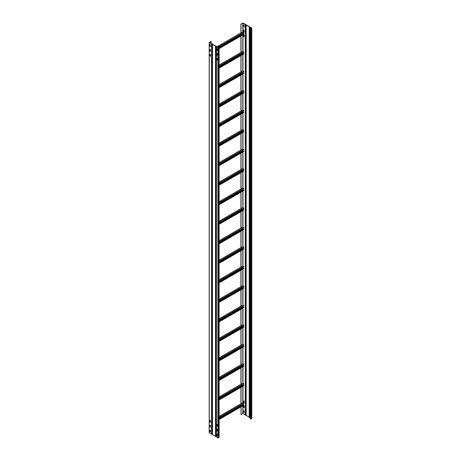 <?xml version="1.0" encoding="UTF-8"?>
<svg xmlns="http://www.w3.org/2000/svg" width="461" height="461" viewBox="0 0 461 461"><rect width="100%" height="100%" fill="white"/><g stroke="black" fill="none" stroke-linecap="round" stroke-linejoin="round"><path stroke-width="0.69" d="M250.225 417.701L249.948 417.614A0.559 0.323 180 0 1 249.245 417.205M251.718 418.432L250.986 419.084L250.225 418.87L250.225 28.467L251.637 28.144L249.948 27.211A0.559 0.323 0 0 1 249.211 26.905L249.211 417.309M250.225 28.467L250.986 28.68L251.718 28.029L243.097 23.05L240.924 24.076L242.982 23.113L245.298 24.525A0.559 0.323 0 0 0 246.007 24.934L249.245 26.801A0.559 0.323 0 0 0 249.211 26.905M249.205 26.709L249.205 417.113L246.007 415.338A0.559 0.323 180 0 1 245.298 414.929M245.269 414.837L242.982 413.517L241.04 414.543L241.04 406.815M243.685 25.148L244.163 25.459L244.157 27.038L243.656 26.726L243.656 25.165M243.685 30.028L244.163 30.34L244.157 31.918L243.656 31.607L243.656 30.046M243.685 34.909L244.163 35.22L244.157 36.799L243.656 36.488L243.656 34.927M243.685 400.909L244.163 401.22L244.157 402.799L243.656 402.488L243.656 400.926M243.685 405.789L244.163 406.101L244.157 407.68L243.656 407.368L243.656 405.807M243.685 410.67L244.163 410.982L244.157 412.56L243.656 412.249L243.656 410.688M243.771 25.199L243.771 26.663L244.163 26.922M243.771 30.074L243.771 31.544L244.163 31.803M243.771 34.955L243.771 36.419L244.163 36.684M243.771 400.961L243.771 402.424L244.163 402.683M243.771 405.841L243.771 407.305L244.163 407.564M243.771 410.722L243.771 412.186L244.163 412.445M241.04 403.842L241.04 387.298M241.04 384.324L241.04 367.774M241.04 364.801L241.04 348.257M241.04 345.283L241.04 328.733M241.04 325.766L241.04 309.216M241.04 306.242L241.04 289.698M241.04 286.725L241.04 270.175M241.04 267.201L241.04 250.657M241.04 247.684L241.04 231.134M241.04 228.16L241.04 211.616M241.04 208.539L241.04 192.093M241.04 189.016L241.04 172.575M241.04 169.498L241.04 153.052M241.04 149.975L241.04 133.534M241.04 130.457L241.04 114.017M241.04 110.94L241.04 94.493M241.04 91.416L241.04 74.976M241.04 71.899L241.04 55.453M241.04 52.375L241.04 35.935M241.04 32.858L241.04 24.139M240.924 406.884L241.04 414.543M240.924 403.801L240.924 387.361M240.924 384.284L240.924 367.843M240.924 364.766L240.924 348.32M240.924 345.243L240.924 328.802M240.924 325.725L240.924 309.279M240.924 306.202L240.924 289.762M240.924 286.684L240.924 270.238M240.924 267.161L240.924 250.721M240.924 247.643L240.924 231.203M240.924 228.12L240.924 211.68M240.924 208.603L240.924 192.162M240.924 189.085L240.924 172.639M240.924 169.562L240.924 153.121M240.924 150.044L240.924 133.598M240.924 130.521L240.924 114.08M240.924 111.003L240.924 94.557M240.924 91.48L240.924 75.039M240.924 71.962L240.924 55.522M240.924 52.445L240.924 35.998M240.924 32.921L240.924 24.076M217.229 434.337L217.2 435.916L216.722 435.61L216.722 434.049L217.229 434.337M211.173 41.381L209.282 42.568L217.903 47.546L219.033 47.126L218.664 46.688L218.958 47.01L218.018 47.483L216.491 46.526A0.559 0.323 0 0 0 215.783 46.117L212.544 44.25A0.559 0.323 0 0 0 211.841 43.841L209.363 42.458L211.173 41.381L211.173 43.53M216.837 434.078L216.837 435.541L217.229 435.801M216.837 429.197L216.837 430.66L217.229 430.926M216.837 424.316L216.837 425.78L217.229 426.045M216.837 58.317L216.837 59.78L217.229 60.039M216.837 53.436L216.837 54.899L217.229 55.159M216.837 48.555L216.837 50.019L217.229 50.278M219.033 437.299L217.903 437.95L216.342 436.901M216.324 436.728L212.377 434.683L212.394 44.337M217.229 431.018L216.722 430.73L216.733 429.145L217.229 429.456L217.2 431.035M217.229 426.143L216.722 425.849L216.733 424.27L217.229 424.581L217.2 426.154M217.229 60.137L216.722 59.844L216.733 58.265L217.229 58.576L217.2 60.155M217.229 55.257L216.722 54.963L216.733 53.384L217.229 53.695L217.2 55.274M217.229 50.376L216.722 50.088L216.733 48.503L217.229 48.814L217.2 50.393M218.554 46.751L218.554 47.27M210.072 430.176L210.072 431.64L210.47 431.899M210.072 425.296L210.072 426.759L210.47 427.019M210.072 420.415L210.072 421.878L210.47 422.138M210.072 54.41L210.072 55.873L210.47 56.138M210.072 49.534L210.072 50.998L210.47 51.257M210.072 44.654L210.072 46.117L210.47 46.377M212.377 434.452L209.282 432.746M210.47 431.997L209.962 431.703L209.968 430.125L210.47 430.436L210.441 432.015M210.47 427.117L209.962 426.823L209.968 425.244L210.47 425.555L210.441 427.134M210.47 422.236L209.962 421.942L209.968 420.363L210.47 420.674L210.441 422.253M210.47 56.236L209.962 55.942L209.968 54.363L210.47 54.675L210.441 56.248M210.47 51.355L209.962 51.062L209.968 49.483L210.47 49.794L210.441 51.373M210.47 46.475L209.962 46.181L209.968 44.602L210.47 44.913L210.441 46.492M242.924 33.446L243.425 34.131M219.113 48.169L243.857 33.981L219.113 48.555M216.918 46.849L242.884 31.792L243.857 32.91L219.113 47.189M243.857 33.981L219.113 48.267M217.229 49.356L216.837 49.581M217.229 49.258L216.837 49.483M242.924 52.963L243.425 53.649M219.113 67.686L243.857 53.499L219.113 68.072M219.113 65.099L242.884 51.309L243.857 52.168L219.113 66.712M243.857 53.499L219.113 67.784M242.924 72.486L243.425 73.172M219.113 87.21L243.857 73.022L219.113 87.596M219.113 84.622L242.884 70.833L243.857 71.691L219.113 86.23M243.857 73.022L219.113 87.308M242.924 92.004L243.425 92.69M219.113 106.727L243.857 92.54L219.113 107.113M219.113 104.14L242.884 90.35L243.857 91.209L219.113 105.753M243.857 92.54L219.113 106.825M242.924 111.527L243.425 112.213M219.113 126.251L243.857 112.063L219.113 126.637M219.113 123.663L242.884 109.874L243.857 110.732L219.113 125.271M243.857 112.063L219.113 126.343M242.924 131.045L243.425 131.731M219.113 145.768L243.857 131.581L219.113 146.154M219.113 143.181L242.884 129.391L243.857 130.25L219.113 144.794M243.857 131.581L219.113 145.866M242.924 150.563L243.425 151.248M219.113 165.286L243.857 151.104L219.113 165.678M219.113 162.704L242.884 148.915L243.857 149.767L219.113 164.312M243.857 151.104L219.113 165.384M242.924 170.086L243.425 170.772M219.113 184.809L243.857 170.622L219.113 185.195M219.113 182.222L242.884 168.432L243.857 169.291L219.113 183.83M243.857 170.622L219.113 184.907M242.924 189.604L243.425 190.289M219.113 204.327L243.857 190.139L219.113 204.713M219.113 201.739L242.884 187.955L243.857 188.808L219.113 203.353M243.857 190.139L219.113 204.425M242.924 209.127L243.425 209.813M219.113 223.85L243.857 209.663L219.113 224.236M219.113 221.263L242.884 207.473L243.857 208.332L219.113 222.87M243.857 209.663L219.113 223.948M242.924 228.644L243.425 229.33M219.113 243.368L243.857 229.18L219.113 243.754M219.113 240.78L242.884 226.991L243.857 227.849L219.113 242.394M243.857 229.18L219.113 243.466M242.924 248.168L243.425 248.854M219.113 262.891L243.857 248.704L219.113 263.277M219.113 260.304L242.884 246.514L243.857 247.373L219.113 261.911M243.857 248.704L219.113 262.989M242.924 267.685L243.425 268.371M219.113 282.409L243.857 268.221L219.113 282.795M219.113 279.821L242.884 266.032L243.857 266.89L219.113 281.435M243.857 268.221L219.113 282.507M242.924 287.209L243.425 287.895M219.113 301.926L243.857 287.745L219.113 302.318M219.113 299.345L242.884 285.555L243.857 286.408L219.113 300.952M243.857 287.745L219.113 302.024M242.924 306.726L243.425 307.412M219.113 321.45L243.857 307.262L219.113 321.836M219.113 318.862L242.884 305.073L243.857 305.931L219.113 320.476M243.857 307.262L219.113 321.548M242.924 326.244L243.425 326.93M219.113 340.967L243.857 326.786L219.113 341.353M219.113 338.386L242.884 324.596L243.857 325.449L219.113 339.993M243.857 326.786L219.113 341.065M242.924 345.767L243.425 346.453M219.113 360.49L243.857 346.303L219.113 360.877M219.113 357.903L242.884 344.113L243.857 344.972L219.113 359.511M243.857 346.303L219.113 360.588M242.924 365.285L243.425 365.971M219.113 380.008L243.857 365.821L219.113 380.394M219.113 377.421L242.884 363.631L243.857 364.49L219.113 379.034M243.857 365.821L219.113 380.106M242.924 384.808L243.425 385.494M219.113 399.531L243.857 385.344L219.113 399.918M219.113 396.944L242.884 383.154L243.857 384.013L219.113 398.552M243.857 385.344L219.113 399.629M242.924 404.326L243.425 405.012M219.113 419.049L243.857 404.862L219.113 419.435M219.113 416.462L242.884 402.672L243.857 403.531L219.113 418.075M243.857 404.862L219.113 419.147M250.116 417.637L250.116 27.234M246.168 415.355L246.168 24.957M249.948 417.614L249.948 27.211M251.718 28.254L251.718 418.657M250.986 419.084L250.986 28.68M250.588 28.68L250.588 419.084M242.982 413.517L242.982 405.692M242.982 404.862L242.982 404.297M242.982 402.683L242.982 386.174M242.982 385.344L242.982 384.774M242.982 383.166L242.982 366.656M242.982 365.821L242.982 365.256M242.982 363.643L242.982 347.133M242.982 346.303L242.982 345.733M242.982 344.125L242.982 327.615M242.982 326.786L242.982 326.215M242.982 324.602L242.982 308.092M242.982 307.262L242.982 306.692M242.982 305.084L242.982 288.574M242.982 287.745L242.982 287.174M242.982 285.561L242.982 269.051M242.982 268.221L242.982 267.651M242.982 266.043L242.982 249.534M242.982 248.704L242.982 248.133M242.982 246.526L242.982 230.01M242.982 229.18L242.982 228.616M242.982 227.002L242.982 210.493M242.982 209.663L242.982 209.092M242.982 207.485L242.982 190.975M242.982 190.139L242.982 189.575M242.982 187.961L242.982 171.452M242.982 170.622L242.982 170.051M242.982 168.444L242.982 151.934M242.982 151.104L242.982 150.534M242.982 148.92L242.982 132.411M242.982 131.581L242.982 131.01M242.982 129.403L242.982 112.893M242.982 112.063L242.982 111.493M242.982 109.879L242.982 93.37M242.982 92.54L242.982 91.969M242.982 90.362L242.982 73.852M242.982 73.022L242.982 72.452M242.982 70.844L242.982 54.335M242.982 53.499L242.982 52.934M242.982 51.321L242.982 34.811M242.982 33.981L242.982 33.411M242.982 31.803L242.982 23.113M245.258 24.433L245.258 414.831M242.814 23.113L242.814 31.832M242.814 34.909L242.814 51.35M242.814 54.427L242.814 70.873M242.814 73.95L242.814 90.391M242.814 93.468L242.814 109.914M242.814 112.991L242.814 129.432M242.814 132.509L242.814 148.955M242.814 152.032L242.814 168.472M242.814 171.55L242.814 187.99M242.814 191.073L242.814 207.513M242.814 210.591L242.814 227.14M242.814 230.108L242.814 246.658M242.814 249.632L242.814 266.176M242.814 269.149L242.814 285.699M242.814 288.672L242.814 305.217M242.814 308.19L242.814 324.74M242.814 327.713L242.814 344.258M242.814 347.231L242.814 363.781M242.814 366.754L242.814 383.298M242.814 386.272L242.814 402.822M242.814 405.789L242.814 413.517M246.007 415.338L246.007 24.934M216.336 46.613L216.336 436.901M216.416 437.091L216.416 46.688M217.903 47.546L217.903 437.95M218.301 437.95L218.301 47.546M219.033 47.126L219.033 437.529M215.834 46.209L215.834 436.607M215.506 46.163L215.506 436.567M212.469 434.815L212.469 44.412M209.282 432.971L209.282 42.568M211.564 43.887L211.564 434.291M211.893 43.928L211.893 434.331M242.924 33.883L219.113 47.633M217.171 48.751L216.837 48.947M243.857 34.241L219.113 48.526M217.229 49.609L216.837 49.84M216.837 49.869L217.229 49.644M210.47 50.572L210.072 50.802M210.072 50.837L210.47 50.612M216.952 46.866L243.01 31.821M243.742 32.426L218.854 46.792M218.554 46.97L217.84 47.379M218.128 47.5L218.554 47.258M219.09 46.947L243.857 32.65M216.837 49.091L217.229 48.86M219.113 47.771L242.993 33.987M242.924 53.401L219.113 67.15M243.857 53.758L219.113 68.044M219.113 65.139L243.01 51.344M243.742 51.943L219.113 66.165M219.113 66.453L243.857 52.168M219.113 67.294L242.993 53.505M242.924 72.924L219.113 86.668M243.857 73.282L219.113 87.561M219.113 84.657L243.01 70.861M243.742 71.467L219.113 85.683M219.113 85.971L243.857 71.691M219.113 86.812L242.993 73.028M242.924 92.442L219.113 106.191M243.857 92.799L219.113 107.085M219.113 104.18L243.01 90.385M243.742 90.984L219.113 105.206M219.113 105.494L243.857 91.209M219.113 106.335L242.993 92.546M242.924 111.965L219.113 125.709M243.857 112.323L219.113 126.602M219.113 123.698L243.01 109.902M243.742 110.507L219.113 124.724M219.113 125.012L243.857 110.732M219.113 125.853L242.993 112.069M242.924 131.483L219.113 145.232M243.857 131.84L219.113 146.125M219.113 143.221L243.01 129.42M243.742 130.025L219.113 144.247M219.113 144.535L243.857 130.25M219.113 145.371L242.993 131.587M242.924 151.006L219.113 164.75M243.857 151.364L219.113 165.643M219.113 162.739L243.01 148.943M243.742 149.548L219.113 163.764M219.113 164.053L243.857 149.767M219.113 164.894L242.993 151.11M242.924 170.524L219.113 184.273M243.857 170.881L219.113 185.166M219.113 182.262L243.01 168.461M243.742 169.066L219.113 183.288M219.113 183.576L243.857 169.291M219.113 184.412L242.993 170.628M242.924 190.047L219.113 203.791M243.857 190.399L219.113 204.684M219.113 201.78L243.01 187.984M243.742 188.589L219.113 202.805M219.113 203.094L243.857 188.808M219.113 203.935L242.993 190.145M242.924 209.565L219.113 223.314M243.857 209.922L219.113 224.207M219.113 221.297L243.01 207.502M243.742 208.107L219.113 222.323M219.113 222.611L243.857 208.332M219.113 223.452L242.993 209.669M242.924 229.082L219.113 242.832M243.857 229.44L219.113 243.725M219.113 240.821L243.01 227.025M243.742 227.625L219.113 241.846M219.113 242.134L243.857 227.849M219.113 242.976L242.993 229.186M242.924 248.606L219.113 262.349M243.857 248.963L219.113 263.243M219.113 260.338L243.01 246.543M243.742 247.148L219.113 261.364M219.113 261.652L243.857 247.373M219.113 262.493L242.993 248.71M242.924 268.123L219.113 281.873M243.857 268.481L219.113 282.766M219.113 279.862L243.01 266.066M243.742 266.665L219.113 280.887M219.113 281.175L243.857 266.89M219.113 282.017L242.993 268.227M242.924 287.647L219.113 301.39M243.857 288.004L219.113 302.283M219.113 299.379L243.01 285.584M243.742 286.189L219.113 300.405M219.113 300.693L243.857 286.408M219.113 301.534L242.993 287.75M242.924 307.164L219.113 320.914M243.857 307.522L219.113 321.807M219.113 318.903L243.01 305.101M243.742 305.706L219.113 319.928M219.113 320.216L243.857 305.931M219.113 321.052L242.993 307.268M242.924 326.688L219.113 340.431M243.857 327.039L219.113 341.324M219.113 338.42L243.01 324.625M243.742 325.23L219.113 339.446M219.113 339.734L243.857 325.449M219.113 340.575L242.993 326.791M242.924 346.205L219.113 359.955M243.857 346.563L219.113 360.848M219.113 357.938L243.01 344.142M243.742 344.747L219.113 358.969M219.113 359.257L243.857 344.972M219.113 360.093L242.993 346.309M242.924 365.729L219.113 379.472M243.857 366.08L219.113 380.365M219.113 377.461L243.01 363.666M243.742 364.265L219.113 378.487M219.113 378.775L243.857 364.49M219.113 379.616L242.993 365.827M242.924 385.246L219.113 398.995M243.857 385.603L219.113 399.889M219.113 396.979L243.01 383.183M243.742 383.788L219.113 398.004M219.113 398.292L243.857 384.013M219.113 399.134L242.993 385.35M242.924 404.764L219.113 418.513M243.857 405.121L219.113 419.406M210.47 421.458L210.072 421.682M210.072 421.723L210.47 421.492M219.113 416.502L243.01 402.707M243.742 403.306L219.113 417.528M219.113 417.816L243.857 403.531M219.113 418.657L242.993 404.867M251.798 28.144L251.798 418.542M245.269 24.629L245.269 415.033M216.324 436.959L216.324 46.555M219.113 437.414L219.113 47.01M212.377 434.683L212.377 44.279M209.202 432.856L209.202 42.458M210.072 50.733L210.47 50.508M216.86 46.815L242.884 31.792M216.837 49.909L217.229 49.679M219.113 48.589L243.811 34.333M219.113 65.036L242.884 51.309M219.113 68.113L243.811 53.851M219.113 84.553L242.884 70.833M219.113 87.63L243.811 73.374M219.113 104.077L242.884 90.35M219.113 107.154L243.811 92.891M219.113 123.594L242.884 109.874M219.113 126.671L243.811 112.409M219.113 143.112L242.884 129.391M219.113 146.189L243.811 131.932M219.113 162.635L242.884 148.915M219.113 165.712L243.811 151.45M219.113 182.153L242.884 168.432M219.113 185.23L243.811 170.973M219.113 201.676L242.884 187.955M219.113 204.753L243.811 190.491M219.113 221.194L242.884 207.473M219.113 224.271L243.811 210.014M219.113 240.717L242.884 226.991M219.113 243.794L243.811 229.532M219.113 260.235L242.884 246.514M219.113 263.312L243.811 249.055M219.113 279.758L242.884 266.032M219.113 282.835L243.811 268.573M219.113 299.275L242.884 285.555M219.113 302.353L243.811 288.09M219.113 318.793L242.884 305.073M219.113 321.87L243.811 307.614M219.113 338.316L242.884 324.596M219.113 341.394L243.811 327.131M219.113 357.834L242.884 344.113M219.113 360.911L243.811 346.655M219.113 377.357L242.884 363.631M219.113 380.434L243.811 366.172M219.113 396.875L242.884 383.154M219.113 399.952L243.811 385.696M210.072 421.613L210.47 421.389M219.113 416.398L242.884 402.672M219.113 419.475L243.811 405.213"/></g></svg>
